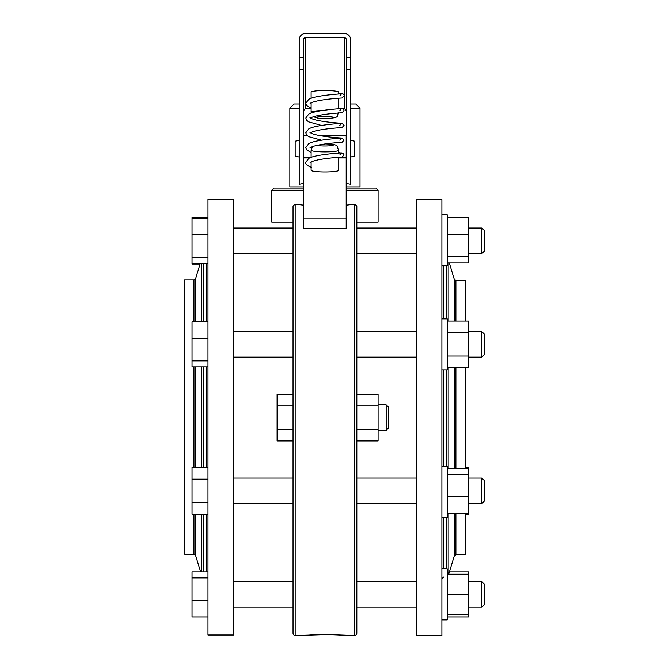 <?xml version="1.0" encoding="UTF-8"?>
<svg xmlns="http://www.w3.org/2000/svg" width="669" height="669" viewBox="0 0 669 669"><rect width="100%" height="100%" fill="white"/><g stroke="black" fill="none" stroke-linecap="round" stroke-linejoin="round"><path stroke-width="1" d="M328.847 634.521L295.163 635.55C294.644 636.094 293.934 635.383 293.039 633.426L293.039 206.01L295.163 204.154L293.039 206.01M193.968 514.16L193.968 554.225L184.594 554.225L184.594 279.926L193.968 279.926L193.968 321.839M454.268 321.045L454.268 279.249L455.898 280.453L465.264 280.453L465.264 321.045M465.264 367.691L465.264 468.308M465.264 513.366L465.264 554.752L455.898 554.752L454.268 555.956L448.69 574.203M345.321 635.45L342.419 635.19M342.285 635.182L328.939 634.53M354.704 204.154L356.828 206.01L356.828 633.426C355.925 635.383 355.214 636.094 354.704 635.55L354.704 204.154L346.191 205.174L354.704 204.154L356.828 206.01M416.361 228.045L356.828 228.045L356.828 222.1L378.085 222.1L378.085 190.205L346.191 190.205M416.361 253.559L356.828 253.559L356.828 331.615L416.361 331.615M416.361 357.129L356.828 357.129L356.828 394.275L378.085 394.275L378.085 440.93L356.828 440.93M416.361 199.655L416.361 635.55L441.883 635.55L441.883 199.655L416.361 199.655M233.498 618.432L233.498 199.128L207.984 199.128L207.984 635.023L233.498 635.023L233.498 618.432M350.656 103.971L355.766 103.971L360.014 108.227L360.014 186.894L346.191 186.894M303.667 186.894L289.844 186.894L289.844 108.227L299.202 108.227M360.014 108.227L350.656 108.227M299.202 57.584L303.458 57.584L303.458 183.473L299.202 184.251L299.202 39.78A6.381 6.33 180 0 1 305.582 33.45L344.284 33.45A6.381 6.33 180 0 1 350.656 39.78L350.656 184.251L346.408 183.473L346.408 39.78A2.124 2.107 180 0 0 344.284 37.673L344.284 108.445L346.408 110.778M344.284 108.445L338.757 108.227M303.458 57.584L303.458 39.78A2.124 2.107 180 0 1 305.582 37.673L344.284 37.673M303.458 110.778L305.582 108.445L310.876 108.11M341.19 108.227L338.757 108.102M338.757 94.02L338.757 92.188A13.823 1.681 180 0 0 326.614 90.516A13.823 1.681 180 0 0 311.11 92.188L311.11 98.335M339.819 95.876L341.524 93.827C339.777 93.877 314.463 95.533 308.685 99.413L305.792 103.269L306.711 105.593L311.11 108.194L308.677 108.227M299.202 103.971L294.101 103.971L289.844 108.227M441.883 318.854L447.193 318.854L447.193 369.882L441.883 369.882M481.856 228.045L481.856 253.559L468.459 253.559L481.856 253.559L484.406 251.009L484.406 230.596L481.856 228.045L468.459 228.045M207.984 218.27L192.036 218.27L192.036 217.475L207.984 217.475M207.984 234.76L192.036 234.76L192.036 218.27M207.984 263.335L192.036 263.335L192.036 234.76M207.984 257.297L192.036 257.297M441.883 214.757L447.193 214.757L447.193 265.785L441.883 265.785M200.056 264.13L192.036 264.13L192.036 263.335M441.883 466.602L447.193 466.602L447.193 517.639L441.883 517.639M481.856 357.129L484.406 354.578L484.406 334.166L481.856 331.615L481.856 357.129L468.459 357.129M207.984 321.839L192.036 321.839L192.036 366.896L207.984 366.896M207.984 338.33L192.036 338.33M207.984 360.859L192.036 360.859M441.883 568.884L447.193 568.884L447.193 619.92L441.883 619.92M481.856 478.076L481.856 503.598L484.406 501.039L484.406 480.626L481.856 478.076L468.459 478.076M356.828 478.076L416.361 478.076M356.828 503.598L416.361 503.598M207.984 467.514L192.036 467.514L192.036 479.171L207.984 479.171M207.984 514.16L192.036 514.16L192.036 479.171M207.984 502.503L192.036 502.503M233.498 478.076L293.039 478.076M233.498 503.598L293.039 503.598M481.856 585.383L481.856 607.159L484.406 604.609L484.406 584.196L481.856 581.645L481.856 585.383M207.984 571.878L192.036 571.878L192.036 577.907L207.984 577.907M207.984 600.444L192.036 600.444L192.036 577.907M207.984 616.935L192.036 616.935L192.036 600.444M303.667 190.205L271.773 190.205L271.773 222.1L293.039 222.1M378.085 190.205L375.961 188.081L346.191 188.081M303.667 188.081L273.897 188.081L271.773 190.205M309.789 157.959L303.667 157.959L303.667 135.866L307.464 135.866M303.667 157.959L303.667 218.077L346.191 218.077L346.191 135.866L321.162 135.866M303.667 218.077L303.667 228.631L346.191 228.631L346.191 218.077M311.11 161.998L311.11 170.269A13.823 1.681 0 0 0 324.933 171.95A13.823 1.681 0 0 0 338.757 170.269L338.757 157.332M378.085 404.845L386.172 404.845L386.172 430.359L378.085 430.359M386.172 404.845L388.722 407.396L388.722 427.809L386.172 430.359M293.039 394.275L277.091 394.275L277.091 405.941L293.039 405.941M293.039 429.264L277.091 429.264L277.091 405.941M293.039 440.93L277.091 440.93L277.091 429.264M378.085 405.941L356.828 405.941M378.085 429.264L356.828 429.264M295.163 141.259L299.202 140.172L295.163 141.259L295.163 155.986L299.202 157.073M465.264 467.514L468.459 467.514L468.459 514.16L465.264 514.16M449.401 571.878L468.459 571.878L468.459 616.935L447.193 616.935M468.459 574.203L447.193 574.203M468.459 594.407L447.193 594.407M468.459 614.602L447.193 614.602M468.459 503.598L481.856 503.598M468.459 513.366L447.193 513.366M468.459 468.308L447.193 468.308M468.459 474.346L447.193 474.346M468.459 496.875L447.193 496.875M447.193 321.045L468.459 321.045L468.459 367.691L447.193 367.691M468.459 356.033L447.193 356.033M468.459 332.71L447.193 332.71M447.193 217.743L468.459 217.743L468.459 262.8L447.193 262.8M468.459 234.234L447.193 234.234M468.459 256.771L447.193 256.771M354.704 141.259L350.656 140.172L354.704 141.259L354.704 155.986L350.656 157.073M295.163 635.55L295.163 204.154L303.667 205.174M313.243 634.806L324.933 634.488L354.704 635.55M313.025 634.814L304.546 635.441M193.968 467.514L193.968 366.896M193.968 554.225L195.591 555.429L195.591 514.16M195.591 467.514L195.591 366.896M195.591 321.839L195.591 278.722L193.968 279.926M443.58 265.785L443.58 318.854M446.549 318.854L446.549 265.785M448.18 321.045L448.18 262.8M455.898 280.453L455.898 321.045M206.286 571.878L206.286 514.16M206.286 467.514L206.286 366.896M206.286 321.839L206.286 263.335M203.309 263.335L203.309 321.839M203.309 366.896L203.309 467.514M203.309 514.16L203.309 571.878M201.687 263.335L201.687 321.839M201.687 366.896L201.687 467.514M201.687 514.16L201.687 571.878M350.656 69.3L346.408 69.3M305.582 37.673L305.582 108.445M299.202 69.3L303.458 69.3M323.896 118.538A8.505 1.037 180 0 0 333.371 117.635A8.505 1.037 180 0 0 325.97 116.481A8.505 1.037 180 0 0 316.487 117.384A8.505 1.037 180 0 0 323.896 118.538M350.656 57.584L346.408 57.584M346.191 157.959L338.757 157.959M311.11 157.424L311.11 150.216A13.823 1.681 0 0 0 324.933 151.905A13.823 1.681 0 0 0 338.757 150.216L338.757 153.117M317.073 145.34A8.505 1.037 0 0 0 324.933 145.976A8.505 1.037 0 0 0 333.438 144.956A8.505 1.037 0 0 0 325.218 143.902M455.898 367.691L455.898 468.308M455.898 513.366L455.898 554.752M448.18 574.203L448.18 513.366M448.18 468.308L448.18 367.691M454.268 367.691L454.268 468.308M454.268 513.366L454.268 555.956M321.906 110.594A13.823 1.681 180 0 0 311.11 112.233L311.11 102.901M443.58 369.882L443.58 466.602M443.58 517.639L443.58 568.884M446.549 568.884L446.549 517.639M446.549 466.602L446.549 369.882M454.268 279.249L449.242 262.8M195.591 278.722L200.299 263.335M338.757 98.243L338.757 108.796M313.485 116.749L317.959 118.204L323.813 118.58C342.076 118.037 335.98 115.988 338.757 112.233M233.498 253.559L293.039 253.559M233.498 357.129L293.039 357.129M356.828 581.645L416.361 581.645M233.498 581.645L293.039 581.645M346.191 157.809L338.757 157.809M310.132 157.809L303.667 157.809M312.423 146.662L311.11 150.216M310.048 103.269L311.102 102.901C318.344 99.355 341.098 98.042 342.018 98.009L344.067 95.876C344.811 94.22 342.854 93.417 338.188 93.476M310.048 118.037L311.102 117.677C318.344 114.131 341.098 112.818 342.018 112.785L344.067 110.653L343.373 109.089L338.757 108.286M311.11 103.628L310.449 103.269M321.53 125.429L308.685 121.892L306.711 120.37L305.792 118.037L308.685 114.182C314.463 110.31 339.777 108.646 341.524 108.604L339.819 110.653M310.048 132.813L311.102 132.454C318.344 128.9 341.098 127.587 342.018 127.553L344.067 125.429L342.018 123.297C341.098 123.263 318.344 121.95 311.102 118.396L309.948 117.644M321.53 140.197L308.685 136.668L306.711 135.146L305.792 132.813L308.685 128.958C314.463 125.078 339.777 123.422 341.524 123.372L339.819 125.429M310.048 147.581L311.102 147.222C318.344 143.676 341.098 142.363 342.018 142.33L344.067 140.197L342.018 138.065C341.098 138.031 318.344 136.719 311.102 133.173L309.948 132.412M311.11 152.515L306.711 149.915L305.792 147.581L308.685 143.726C314.463 139.854 339.777 138.199 341.524 138.149L339.819 140.197M310.048 162.358L311.102 161.998C318.344 158.453 341.098 157.131 342.018 157.106L344.067 154.974L343.373 153.41L338.757 152.607M311.52 148.142L310.449 147.581M311.637 167.476C307.247 165.703 305.298 163.997 305.792 162.358L308.685 158.503C314.463 154.623 339.777 152.967 341.524 152.917L339.819 154.974M311.11 162.726L310.449 162.358M468.459 581.645L481.856 581.645M195.591 555.429L200.625 571.878M233.498 607.159L293.039 607.159M468.459 331.615L481.856 331.615M356.828 607.159L416.361 607.159M233.498 228.045L293.039 228.045M468.459 607.159L481.856 607.159M233.498 331.615L293.039 331.615M324.933 143.868C341.299 144.479 336.064 146.252 338.757 150.216M311.177 113.086L311.11 112.233M443.58 577.079L441.883 578.777"/></g></svg>
